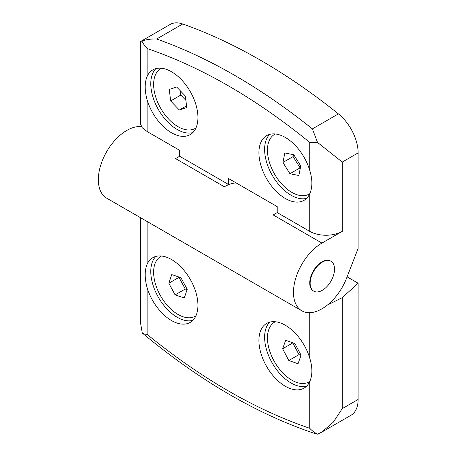 <?xml version="1.0" encoding="UTF-8"?>
<svg xmlns="http://www.w3.org/2000/svg" width="457" height="457" viewBox="0 0 457 457"><rect width="100%" height="100%" fill="white"/><g stroke="black" fill="none" stroke-linecap="round" stroke-linejoin="round"><path stroke-width="0.69" d="M147.12 99.917C144.561 90.457 144.561 82.637 147.12 76.445A37.371 21.576 60 0 1 152.827 69.898A37.371 21.576 60 0 1 171.512 71.749A37.371 21.576 60 0 1 195.927 104.682A37.371 21.576 60 0 1 190.198 134.626A37.371 21.576 60 0 1 171.512 132.776A37.371 21.576 60 0 1 147.12 99.917L147.12 131.53L142.276 127.794L140.385 123.721L140.385 42.073L140.796 41.387L170.118 24.455A34.498 19.919 60 0 1 182.697 23.987A574.952 331.948 60 0 1 260.547 60.25A574.952 331.948 60 0 1 338.397 113.884A34.498 19.919 60 0 1 358.122 152.912L358.122 248.425L346.583 278.159A40.245 23.238 -60 0 1 321.939 308.818A40.245 23.238 -60 0 1 301.814 310.811A40.245 23.238 -60 0 1 295.645 278.564A40.245 23.238 -60 0 1 321.939 243.095L342.264 231.362A22.999 13.276 180 0 1 309.737 231.362L277.216 212.585L273.149 214.933L321.939 243.095M301.814 310.811L106.67 198.149A40.245 23.238 -60 0 1 100.5 165.897A40.245 23.238 -60 0 1 126.795 130.434A40.245 23.238 -60 0 1 141.39 126.658M236.109 182.914A40.245 23.238 120 0 0 224.364 186.764L175.579 158.596L179.641 156.248L179.641 150.313L147.12 131.53M269.727 322.134A37.371 21.576 -120 0 0 267.471 352.667A37.371 21.576 -120 0 0 291.04 382.995A37.371 21.576 -120 0 0 306.658 386.108M285.345 386.279A37.371 21.576 60 0 1 260.936 353.347A37.371 21.576 60 0 1 266.66 323.402A37.371 21.576 60 0 1 285.345 325.253A37.371 21.576 60 0 1 309.737 358.111C312.588 367.405 312.588 375.226 309.737 381.584A37.371 21.576 60 0 1 304.031 388.13A37.371 21.576 60 0 1 285.345 386.279M171.512 320.557A37.371 21.576 60 0 1 147.12 287.699C144.561 278.239 144.561 270.413 147.12 264.226A37.371 21.576 60 0 1 152.827 257.679A37.371 21.576 60 0 1 171.512 259.53A37.371 21.576 60 0 1 195.927 292.463A37.371 21.576 60 0 1 190.198 322.408A37.371 21.576 60 0 1 171.512 320.557M155.888 256.411A37.371 21.576 -120 0 0 153.632 286.945A37.371 21.576 -120 0 0 177.202 317.272A37.371 21.576 -120 0 0 192.825 320.386M322.345 290.275A17.246 9.957 -60 0 1 313.719 291.132A17.246 9.957 -60 0 1 311.074 277.308A17.246 9.957 -60 0 1 322.345 262.112A17.246 9.957 -60 0 1 330.965 261.255A17.246 9.957 -60 0 1 333.61 275.074A17.246 9.957 -60 0 1 322.345 290.275M313.719 291.132L313.313 290.898A17.246 9.957 -60 0 1 310.669 277.073A17.246 9.957 -60 0 1 321.939 261.872A17.246 9.957 -60 0 1 330.56 261.021L330.965 261.255M309.806 381.446A34.498 19.919 60 0 1 309.098 381.886A34.498 19.919 60 0 1 291.852 380.178A34.498 19.919 60 0 1 269.316 349.776A34.498 19.919 60 0 1 274.606 322.134A34.498 19.919 60 0 1 275.337 321.745M195.967 315.724A34.498 19.919 60 0 1 195.265 316.164A34.498 19.919 60 0 1 178.019 314.456A34.498 19.919 60 0 1 155.483 284.054A34.498 19.919 60 0 1 160.767 256.411A34.498 19.919 60 0 1 161.504 256.023M155.888 68.636A37.371 21.576 -120 0 0 153.632 99.163A37.371 21.576 -120 0 0 177.202 129.491A37.371 21.576 -120 0 0 192.825 132.61M285.345 198.498A37.371 21.576 60 0 1 260.936 165.565A37.371 21.576 60 0 1 266.66 135.62A37.371 21.576 60 0 1 285.345 137.471A37.371 21.576 60 0 1 309.737 170.335C312.588 179.624 312.588 187.45 309.737 193.802A37.371 21.576 60 0 1 304.031 200.349A37.371 21.576 60 0 1 285.345 198.498M269.727 134.352A37.371 21.576 -120 0 0 267.471 164.886A37.371 21.576 -120 0 0 291.04 195.213A37.371 21.576 -120 0 0 306.658 198.332M195.967 127.943A34.498 19.919 60 0 1 195.265 128.383A34.498 19.919 60 0 1 178.019 126.675A34.498 19.919 60 0 1 155.483 96.278A34.498 19.919 60 0 1 160.767 68.636A34.498 19.919 60 0 1 161.504 68.242M309.806 193.665A34.498 19.919 60 0 1 309.098 194.105A34.498 19.919 60 0 1 291.852 192.397A34.498 19.919 60 0 1 269.316 161.995A34.498 19.919 60 0 1 274.606 134.352A34.498 19.919 60 0 1 275.337 133.964M347.086 276.862L358.122 283.237L358.122 399.475A34.498 19.919 60 0 1 350.976 415.264L321.654 432.191L317.552 434.15L316.233 433.984C257.977 414.648 199.989 380.989 142.27 333.022L140.385 322.071L140.385 217.612M358.122 399.475L342.264 408.627L333.307 422.177L321.654 432.191M342.264 408.627L342.264 297.638L358.122 283.237M342.264 297.638L327.372 305.076M141.99 332.787C143.047 333.656 144.755 334.193 147.12 334.398C201.326 378.522 255.532 409.815 309.737 428.283L309.737 381.584M317.552 434.15C314.667 432.716 312.062 430.757 309.737 428.283M224.364 186.764L228.431 184.417L228.431 178.476L277.216 206.644L277.216 212.585M228.431 184.417L179.641 156.248M309.737 142.407C255.532 98.284 201.326 66.99 147.12 48.522C144.783 45.997 143.075 43.529 141.99 41.107C146.28 39.502 151.176 38.805 156.677 39.011A574.952 331.948 60 0 1 234.527 75.268A574.952 331.948 60 0 1 312.377 128.903L317.552 142.464L309.737 142.407L309.737 170.335M358.122 152.912L342.264 162.069L317.552 142.464M140.796 41.387L141.99 41.107M298.027 363.738L288.818 360.516L282.637 348.788L285.676 340.276L294.885 343.504L301.066 355.232L298.027 363.738M184.285 297.975L175.1 294.908L168.833 283.22L171.746 274.6L180.932 277.667L187.204 289.355L184.285 297.975M282.637 348.788L292.806 342.916L298.981 354.649L288.818 360.516M298.981 354.649L301.02 355.363M168.833 283.22L178.995 277.353L185.262 289.041L175.1 294.908M185.262 289.041L187.102 289.652M179.093 277.051L178.995 277.353M176.682 87.007L185.399 96.067L186.736 107.572L179.355 110.011L170.638 100.951L169.301 89.446L176.682 87.007M293.771 154.729L300.769 165.994L298.849 175.499L289.932 173.734L282.934 162.469L284.854 152.964L293.771 154.729M180.298 90.766L180.801 95.079L170.638 100.951M186.536 105.864L179.355 110.011M180.801 95.079L185.896 100.38M293.485 154.672L293.097 156.597L282.934 162.469M293.097 156.597L300.095 167.868L289.932 173.734M300.095 167.868L300.38 167.925M182.697 23.987L156.677 39.011M147.12 221.502L147.12 264.226M147.12 287.699L147.12 334.398M309.737 358.111L309.737 312.691M342.264 162.069L342.264 231.362M309.737 231.362L309.737 193.802M147.12 48.522L147.12 76.445M338.397 113.884L312.377 128.903M309.098 381.886L309.783 381.492M195.265 316.164L195.95 315.77M195.265 128.383L195.95 127.989M309.098 194.105L309.783 193.711M274.606 322.134L275.285 321.739M160.767 256.411L161.452 256.017M160.767 68.636L161.452 68.242M274.606 134.352L275.285 133.958"/></g></svg>
